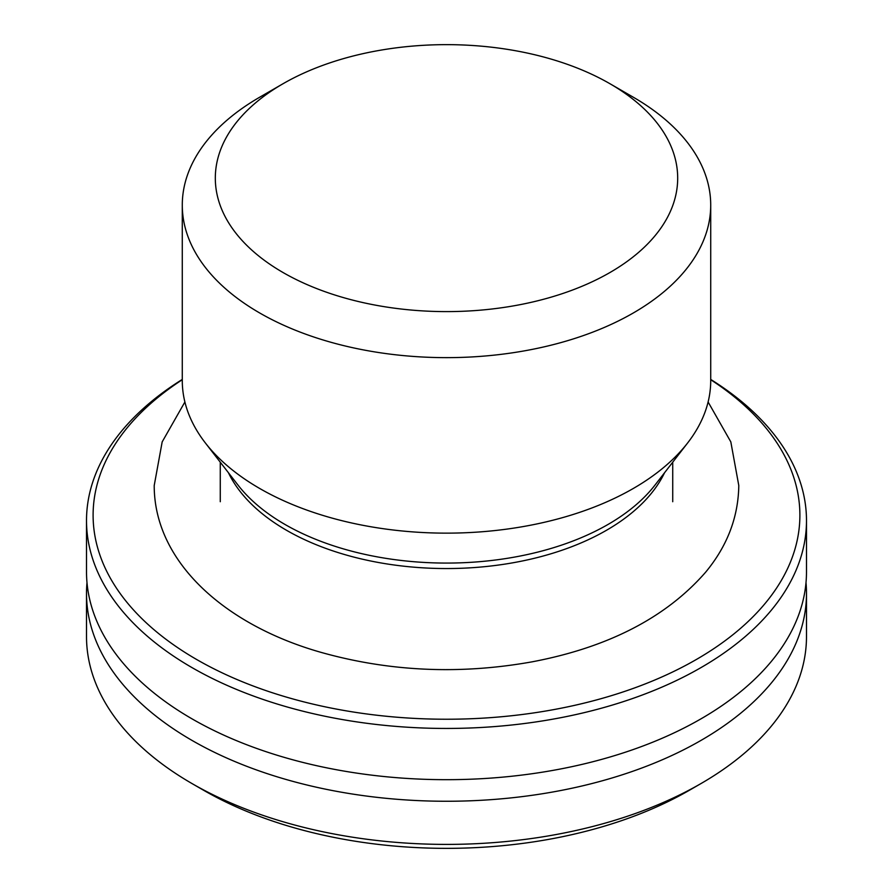<?xml version="1.0" encoding="UTF-8"?>
<svg xmlns="http://www.w3.org/2000/svg" width="893" height="893" viewBox="0 0 893 893"><rect width="100%" height="100%" fill="white"/><g stroke="black" fill="none" stroke-linecap="round" stroke-linejoin="round"><path stroke-width="1.34" d="M806.011 582.627A359.991 207.846 180 0 1 806.491 593.41A359.991 207.846 180 0 1 584.268 785.438A359.991 207.846 180 0 1 191.95 740.375A359.991 207.846 180 0 1 86.509 593.41A359.991 207.846 180 0 1 86.989 582.627M182.284 379.436A359.991 207.846 0 0 0 86.509 520.608L86.509 571.844A359.991 207.846 0 0 0 191.95 718.809A359.991 207.846 0 0 0 584.268 763.861A359.991 207.846 0 0 0 806.491 571.844L806.491 520.608A359.991 207.846 0 0 0 710.716 379.436M806.491 593.41L806.491 636.564A359.991 207.846 180 0 1 701.061 783.518A359.991 207.846 180 0 1 191.95 783.529A359.991 207.846 180 0 1 191.939 783.518A359.991 207.846 180 0 1 86.509 636.564L86.509 593.41M701.061 783.518L689.385 790.26A343.481 198.313 0 0 1 203.626 790.272A343.481 198.313 0 0 0 203.626 790.272L191.95 783.529M86.509 520.608A359.991 207.846 0 0 0 191.95 667.573A359.991 207.846 0 0 0 584.268 712.625A359.991 207.846 0 0 0 806.491 520.608M283.025 83.741L259.673 97.225A264.216 152.547 0 0 0 182.284 205.089A264.216 152.547 0 0 0 259.673 312.963A264.216 152.547 0 0 0 633.327 312.963A264.216 152.547 0 0 0 710.716 205.089A264.216 152.547 0 0 0 633.327 97.225L609.975 83.741A231.187 133.481 180 0 1 609.975 272.51A231.187 133.481 180 0 1 283.025 272.51A231.187 133.481 180 0 1 283.025 83.741A231.187 133.481 180 0 1 609.975 83.741M182.284 205.089L182.284 380.597A264.216 152.547 0 0 0 205.301 442.872A264.216 152.547 0 0 0 633.327 488.46A264.216 152.547 0 0 0 687.699 442.872A264.216 152.547 0 0 0 710.716 380.597L710.716 205.089M710.716 379.715A353.394 204.028 180 0 1 688.883 663.678A353.394 204.028 180 0 1 196.616 659.48A353.394 204.028 180 0 1 182.284 379.715M228.463 472.777A226.23 130.612 0 0 0 606.47 530.286A226.23 130.612 0 0 0 664.537 472.777M687.699 442.872L655.049 485.022A228.452 131.896 180 0 1 608.033 524.448A228.452 131.896 180 0 1 237.951 485.022L205.301 442.872M203.615 790.26L191.939 783.518M672.73 501.721L672.73 462.183M220.27 501.721L220.27 462.183M184.896 401.973L162.18 441.89L154.21 485.546C154.154 562.144 225.248 625.234 321.089 652.381C389.527 671.603 459.873 674.762 532.161 661.825C608.245 647.369 666.033 617.532 705.526 572.324C727.226 546.17 738.31 517.248 738.79 485.546L730.82 441.89L708.104 401.973"/></g></svg>
